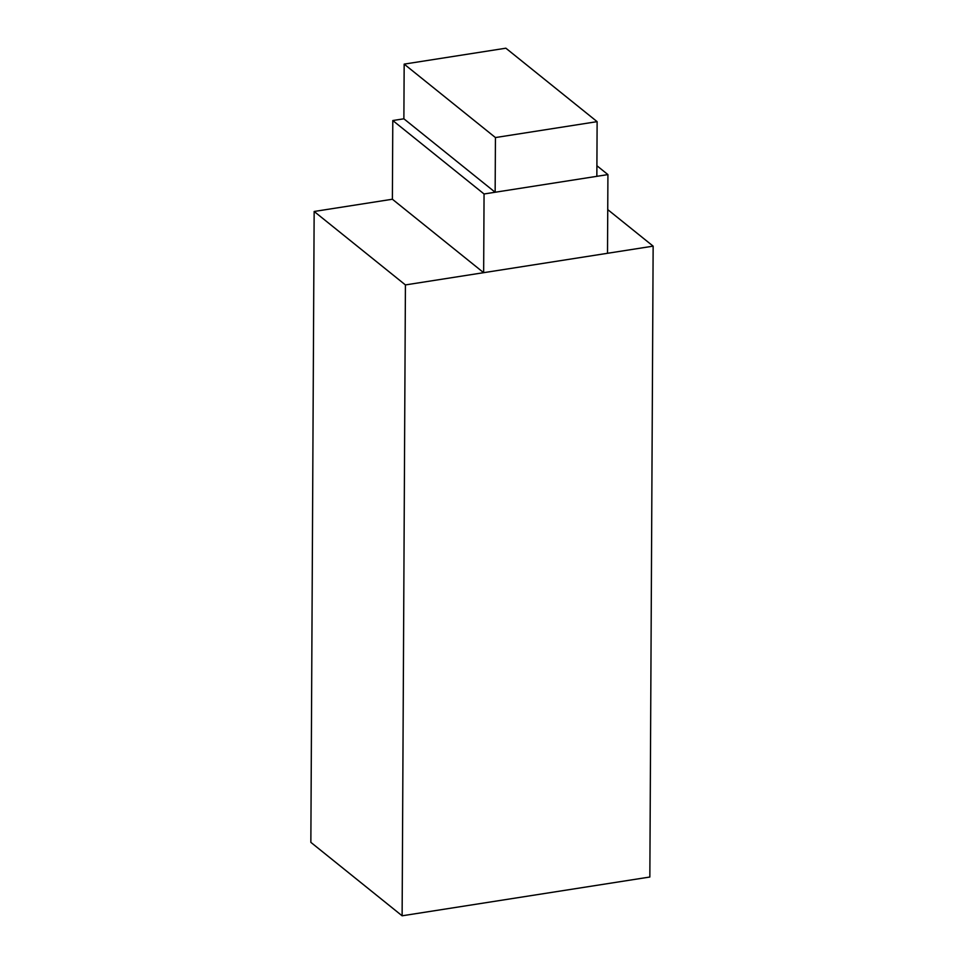 <?xml version="1.0" encoding="UTF-8"?>
<svg xmlns="http://www.w3.org/2000/svg" width="964" height="964" viewBox="0 0 964 964"><rect width="100%" height="100%" fill="white"/><g stroke="black" fill="none" stroke-linecap="round" stroke-linejoin="round"><path stroke-width="1.45" d="M596.897 165.724L607.923 174.592L607.513 253.291L483.651 272.679L392.384 199.235L314.156 211.478L405.422 284.922L402.121 915.8L649.844 877.023L653.146 246.145L405.422 284.922M314.156 211.478L310.854 842.355L402.121 915.8M607.742 209.61L653.146 246.145M483.651 272.679L484.061 193.981L607.923 174.592M392.384 199.235L392.794 120.536L484.061 193.981M392.794 120.536L403.88 118.801L495.147 192.246L495.436 137.563L597.126 121.645L596.849 176.328L495.147 192.246M403.88 118.801L404.169 64.118L505.871 48.2L597.126 121.645M404.169 64.118L495.436 137.563"/></g></svg>
